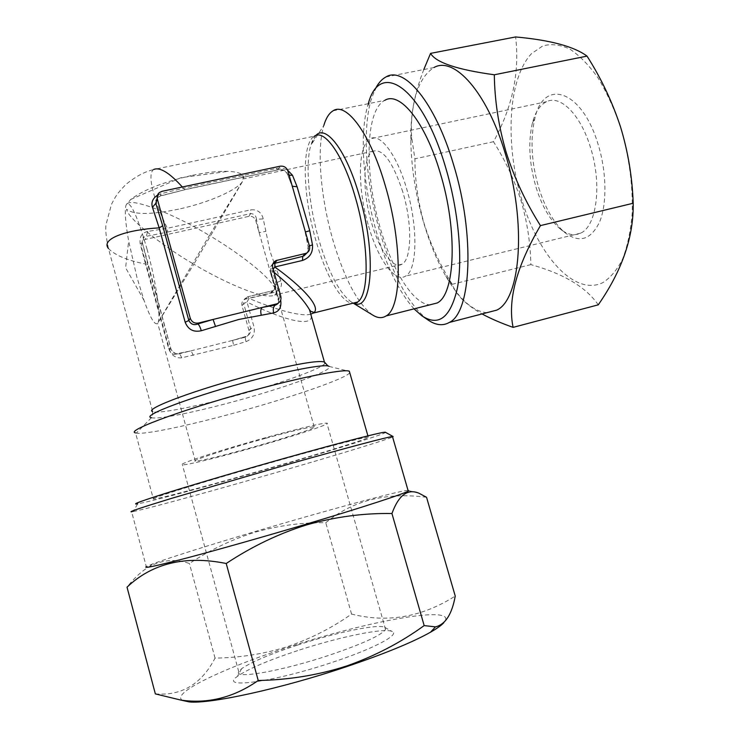 <?xml version="1.0" encoding="UTF-8"?>
<svg xmlns="http://www.w3.org/2000/svg" width="739" height="739" viewBox="0 0 739 739"><rect width="100%" height="100%" fill="white"/><g stroke="black" fill="none" stroke-linecap="round" stroke-linejoin="round"><path stroke-width="0.55" stroke-dasharray="3.69 2.77" d="M297.641 650.606C268.072 660.398 248.027 668.961 237.505 676.324C218.051 689.542 273.43 682.217 332.809 662.172C373.814 648.639 399.725 634.783 392.372 631.623C385.388 627.337 339.321 636.861 297.641 650.606M297.217 645.184C269.772 654.227 251.242 662.07 241.607 668.693L238.752 671.723C233.515 679.483 282.039 671.04 329.474 655.151C363.237 643.632 381.934 635.041 385.536 629.351L384.751 627.383C378.59 623.55 335.912 632.473 297.217 645.184M182.829 700.517C168.954 693.921 223.677 668.019 287.804 647.373C369.306 620.418 460.526 604.003 443.825 622.672M155.347 693.884C181.674 696.027 201.571 684.092 215.04 658.098C240.083 657.728 264.211 653.923 287.406 646.662C310.713 638.69 332.097 627.827 351.561 614.063C387.467 623.162 422.034 617.157 455.242 596.05M408.03 490.363L407.651 490.382C397.961 490.992 323.811 511.166 255.722 531.369C210.107 544.865 167.79 558.167 152.132 564.134L146.294 566.647L131.634 511.822L133.288 511.545L137.657 503.813C147.828 502.187 192.75 490.271 241.533 476.479C312.006 456.61 387.633 433.581 385.435 432.297M133.288 511.545C144.179 509.476 191.244 496.737 242.152 482.281C311.221 462.697 385.675 440.389 392.585 436.971M426.542 497.273C386.275 492.035 352.697 500.515 325.788 522.722C302.519 522.353 279.157 525.457 255.712 532.025C232.702 539.119 210.606 549.604 189.424 563.497C176.159 558.86 163.143 559.691 150.387 565.982C142.239 570.591 134.452 577.658 127.025 587.163M315.904 135.459L310.805 145.352C305.041 164.963 308.893 205.488 319.082 240.471C328.643 272.617 339.386 293.124 351.311 301.983L354.129 303.341M372.872 315.165C357.833 304.034 344.577 279.203 333.086 240.655C320.828 198.708 316.412 149.952 323.811 125.473L310.805 145.352M147.116 249.468C137.759 217.109 130.942 201.913 126.665 203.899L125.842 205.719C124.595 211.705 125.528 223.464 128.651 240.997L136.946 277.356L144.003 300.33C150.229 317.872 154.756 325.576 157.573 323.433L209.34 235.464C229.561 247.26 266.289 272.488 274.88 288.025C276.608 291.388 276.534 293.725 274.659 295.055C262.779 301.161 214.236 276.774 193.84 264.22L157.887 322.943C161.278 317.936 156.262 282.427 147.116 249.468M178.57 209.165C150.774 214.855 133.426 214.864 126.517 209.211L126.951 210.827C131.718 221.839 165.157 247.648 193.84 264.22L243.048 180.621C238.364 189.747 208.269 202.846 178.57 209.165M192.528 175.291C206.615 172.381 218.467 171.069 228.074 171.365C236.064 171.688 241.043 173.102 243.02 175.586L243.048 180.621L209.34 235.464C175.282 214.522 132.281 197.692 127.33 203.752L130.683 199.475C143.421 189.831 164.04 181.776 192.528 175.291M402.792 191.918C392.778 161.702 382.774 148.151 372.789 151.283C362.516 156.548 362.424 192.537 371.662 223.169C379.44 250.382 393.259 269.883 401.988 264.192C411.678 259.5 412.519 223.871 402.792 191.918M268.451 436.878C302.251 427.687 321.724 423.105 326.878 423.133C332.864 423.567 287.249 438.301 243.205 450.421C212.647 458.891 185.905 465.302 182.413 464.822C175.217 464.877 221.081 449.829 268.451 436.878M333.012 110.841L384.742 100.375C364.77 110.527 364.382 175.605 380.714 229.561C392.705 271.074 413.295 304.191 429.922 304.828M349.778 372.77C345.409 379.107 284.737 399.623 227.289 414.893C183.937 426.523 144.271 434.726 136.299 433.109L135.56 432.906L153.389 499.111C158.626 498.807 199.077 488.146 244.046 475.426C308.228 457.349 376.299 436.518 368.262 437.091C364.558 437.128 329.696 446.097 282.797 459.298C211.308 479.352 142.599 500.645 153.389 499.111M274.363 286.344L275.176 285.411L270.89 274.095L274.363 286.344C274.954 289.198 273.993 291.305 271.472 292.662L244.895 299.277C242.383 300.662 241.422 302.778 242.004 305.632L248.978 330.518C249.579 333.622 248.452 335.829 245.607 337.132L176.797 354.397C173.305 354.914 170.94 353.538 169.674 350.268L141.167 246.105L142.867 240.609L145.269 239.427L248.877 216.351C252.193 215.954 254.465 217.321 255.694 220.453L270.89 274.095C271.573 272.488 273.55 271.222 276.82 270.298L270.104 251.593L263.25 218.901C261.532 212.25 257.329 209.239 250.641 209.858L167.347 228.286C155.578 204.5 146.128 174.718 153.647 169.499L314.38 136.179C301.106 143.717 302.851 196.371 316.024 240.932C325.723 275.074 341.021 302.316 352.383 303.35M310.768 314.186C300.348 317.096 273.485 308.754 249.089 298.427L247.011 302.011C277.476 317.484 311.359 328.467 311.387 316.375M280.857 280.894C277.596 281.864 275.702 283.37 275.176 285.411C276.395 287.443 275.786 289.152 273.338 290.547L247.583 296.838L249.089 298.427L274.021 292.404C280.312 290.251 282.594 286.418 280.857 280.894L276.82 270.298M324.957 363.246C322.925 368.65 273.513 385.887 226.263 398.238C189.923 407.854 157.398 413.969 152.659 411.568L108.457 248.516C114.961 255.26 127.32 260.433 145.537 264.026L168.631 348.411C171.162 355.21 175.503 358.35 181.655 357.833L233.589 345.307L232.609 340.42L231.981 340.577M265.975 438.199C293.789 430.634 309.872 426.856 314.214 426.846C319.23 427.17 281.698 439.308 245.219 449.34C217.405 456.97 200.786 460.905 195.382 461.145C189.544 461.154 227.252 448.804 265.975 438.199M538.805 187.863C545.114 207.936 553.64 222.725 564.384 232.222C578.988 243.528 590.72 240.12 599.578 222.005C607.153 203.862 606.719 171.836 597.99 143.957C581.658 89.243 543.488 78.122 534.907 118.249C530.048 139.154 531.35 162.358 538.805 187.863M536.108 187.457C541.973 206.107 549.853 219.816 559.765 228.573C567.081 234.651 574.009 236.184 580.558 233.164C596.715 226.522 602.359 184.066 590.332 146.969C580.457 114.425 560.245 94.62 546.555 101.686C540.052 104.883 535.35 111.959 532.431 122.905C527.96 142.23 529.189 163.753 536.108 187.457M521.956 200.361C504.931 144.955 507.619 78.676 531.627 53.541L542.805 45.92C551.183 43.601 560.144 44.626 569.677 48.986C579.339 55.342 588.743 64.903 597.888 77.669C606.617 92.089 614.192 108.587 620.603 127.173C629.203 156.751 633.055 185.637 632.159 213.82C630.635 231.261 627.448 246.336 622.607 259.047C616.973 270.077 610.285 277.993 602.544 282.797C574.231 296.163 538.703 255.934 521.956 200.361M598.257 304.837C585.953 287.074 563.487 273.661 530.861 264.617C530.417 242.845 527.156 221.561 521.05 200.768C514.372 179.836 505.18 160.151 493.476 141.712C512.432 107.238 519.813 72.311 515.619 36.95M414.025 308.865C399.263 292.265 386.857 267.075 376.816 233.302C363.505 188.26 359.145 135.93 367.588 106.12L368.308 103.7M427.558 319.664C408.833 304.662 393.093 275.933 380.336 233.478C366.452 186.514 361.953 131.93 370.886 100.559L374.618 90.361M486.983 312.662C473.006 311.516 459.288 299.369 445.839 276.201C437.165 261.015 429.83 243.39 423.853 223.307C415.688 195.438 411.337 167.919 410.801 140.733C410.514 102 418.237 77.595 433.959 67.535L385.924 76.976M423.807 69.531C414.191 94.204 410.145 116.808 411.66 137.352L414.902 158.83C414.93 180.251 417.988 201.793 424.094 223.446C430.661 244.701 440.038 264.987 452.222 284.293L452.804 285.623C456.702 295.563 466.448 305.004 482.05 313.946M368.622 226.217C378.035 259.177 394.838 283.092 405.535 276.127C417.249 270.483 418.376 227.215 406.487 188.223C396.575 154.063 379.809 132.447 370.036 138.877C357.464 145.361 357.464 189.166 368.622 226.217M530.861 264.617L452.222 284.293M493.476 141.712L414.902 158.83M147.745 231.436C141.749 232.859 139.228 236.96 140.179 243.741L145.537 264.026L147.782 264.525L142.35 242.651L144.179 236.757L167.559 232.074L167.347 228.286L147.745 231.436L145.269 239.427M157.453 195.188L160.816 193.729L183.457 188.233L184.759 189.757L160.418 195.863L157.564 197.599L159.255 192.639M182.33 186.995L183.457 188.233L276.155 168.492C280.284 167.716 284.109 168.27 287.619 170.155M233.589 345.307L246.004 341.649C252.479 338.998 255.177 334.176 254.077 327.155L247.011 302.011L243.667 303.59L250.706 328.661C250.937 332.402 249.505 334.943 246.41 336.282L232.609 340.42L245.773 336.513L245.089 337.289M273.993 272.238L272.469 270.973L280.432 299.046L278.529 298.999L280.802 296.256M275.943 304.911C278.344 304.551 279.222 302.463 278.575 298.658L270.585 270.446L272.737 267.804M303.821 255.99C307.156 253.773 308.69 250.881 308.412 247.316L309.475 246.096M289.134 175.245L287.277 174.007L286.926 172.436C285.383 170.136 282.39 169.222 277.947 169.702L280.127 166.201M181.655 357.833C180.593 354.628 179.171 353.224 177.397 353.63L177.295 353.676C174.561 353.999 172.39 352.291 170.792 348.549L147.782 264.525M167.559 232.074L250.567 213.636C254.188 213.756 256.147 215.649 256.442 219.307L263.25 218.901M160.816 193.729L160.603 195.974L161.998 191.318M292.293 186.246L287.277 174.007C286.307 170.395 278.233 169.037 277.762 169.915L184.879 189.563M140.179 243.741L142.35 242.651L141.167 246.105M293.143 189.221L286.926 172.436L287.896 170.94M305.41 231.944L308.135 246.817L304.256 227.945M309.41 245.875L308.135 246.817L307.23 252.701M255.694 220.453L256.442 219.307L259.13 232.6L265.763 231.372M193.184 355.477C192.168 352.272 190.995 350.831 189.664 351.154L177.397 353.63C177.462 354.581 171.374 352.106 170.774 348.365L169.674 350.268M190.237 351.034L177.295 353.676L176.797 354.397M246.004 341.649C245.172 338.416 245.089 336.707 245.773 336.513L246.41 336.282L245.607 337.132M273.171 269.356L272.469 270.973L270.548 270.834L278.529 298.999L278.548 302.981M215.04 658.098L189.424 563.497M351.561 614.063L325.788 522.722M152.659 411.568C152.382 416.214 151.975 418.256 151.44 417.701C157.518 419.567 190.533 413.11 227.169 403.374C280.109 389.499 334.915 370.045 329.123 366.415L349.371 371.375M272.894 263.86L270.751 266.659L270.548 270.834L271.148 265.707L272.922 263.786M242.004 305.632L243.667 303.59L244.184 299.36L247.583 296.838L245.893 298.935M248.978 330.518L250.706 328.661L254.077 327.155M248.877 216.351L250.567 213.636L250.641 209.858M270.548 292.977L272.488 290.778L274.021 292.404M276.155 168.492L277.762 169.915L184.759 189.757L160.603 195.974L157.564 197.599M168.631 348.411L170.774 348.365L142.415 242.808C142.017 239.482 142.609 237.459 144.197 236.748L142.867 240.609M241.607 668.693L237.505 676.324M408.713 490.65L419.031 493.246M351.311 301.983L353.602 303.387M144.003 300.33L125.593 267.758L128.651 240.997M126.951 210.827L126.517 209.211M130.683 199.475L180.963 177.683L228.074 171.365M372.789 151.283L243.999 178.81M385.536 629.351L326.878 423.133M311.368 143.569L314.38 136.179M327.931 365.971L329.123 366.415M151.44 417.701L136.299 433.109M314.214 426.846L274.88 288.025M559.765 228.573L564.384 232.222M367.588 106.12L370.886 100.559M410.801 140.733L411.66 137.352M580.558 233.164L405.535 276.127M546.555 101.686L370.036 138.877M445.839 276.201L452.804 285.623M421.803 315.756L422.893 316.504M532.431 122.905L534.907 118.249M368.262 437.091L367.911 435.862M195.382 461.145L157.758 323.506M108.457 248.516C106.019 237.182 105.234 229.118 106.083 224.333L111.497 204.278C115.266 197.184 116.162 194.375 126.129 184.242C138.304 174.478 146.156 171.559 153.647 169.499M271.472 292.662L273.338 290.547L247.639 296.773L244.895 299.277M352.512 302.657L353.501 303.073M238.752 671.723L182.413 464.822M401.988 264.192L274.659 295.055M243.907 178.727L243.02 175.586M127.33 203.752L126.665 203.899M152.132 564.134L150.387 565.982M384.751 627.383L392.372 631.623"/><path stroke-width="1.11" d="M443.825 622.672C441.488 625.296 437.054 628.473 430.514 632.205C412.593 642.274 384.585 653.766 346.508 666.68C281.762 688.545 209.386 704.332 189.092 701.884L182.829 700.517M455.242 596.05C451.991 614.192 445.405 624.473 435.474 626.875L424.168 625.591C400.769 642.561 374.922 656.029 346.609 665.996C318.417 675.076 288.949 679.908 258.225 680.499L226.217 563.497C252.11 546.37 279.028 533.466 306.99 524.801C335.478 516.783 363.8 513.023 391.947 513.531C398.598 495.185 407.632 488.424 419.031 493.246L426.542 497.273L455.242 596.05M393.093 436.537L385.435 432.297C385.407 431.049 344.679 441.405 286.409 457.792C244.877 469.468 199.576 482.77 170.635 491.758C141.583 500.857 130.6 504.876 137.657 503.813M392.585 436.971L393.12 436.555L392.464 436.537C388.178 436.804 346.656 447.76 289.596 463.898L171.891 498.252C141.186 507.647 127.764 512.164 131.634 511.822M408.03 490.363L408.233 491.047C404.593 493.615 363.588 507.065 306.482 524.071C264.738 536.505 218.883 549.502 187.974 557.677C156.788 565.843 142.895 568.836 146.294 566.647M354.129 303.341C372.244 312.32 376.724 253.449 359.182 195.262C346.351 150.47 325.853 124.004 315.904 135.459M323.811 125.473C326.001 118.111 329.067 113.233 333.012 110.841C346.212 101.631 370.156 133.389 385.037 184.852C402.875 243.861 402.034 308.108 386.063 315.959C382.137 318.426 377.74 318.158 372.872 315.165L353.602 303.387M429.922 304.828L437.146 302.99C455.104 294.667 458.023 230.753 440.111 172.593C425.239 121.87 399.697 90.897 384.742 100.375M135.56 432.906C123.884 430.902 191.318 406.441 262.77 387.818C309.613 375.449 344.974 368.927 349.325 371.209L349.778 372.77M287.619 170.155L292.478 175.245L297.106 186.745L309.752 230.762L305.41 231.944M309.752 230.762L312.486 244.895C313.077 252.636 309.743 257.819 302.473 260.461L274.769 266.991C302.002 286.473 322.324 307.775 313.29 313.077L310.768 314.186M276.986 303.794L275.933 304.911L262.179 307.442L198.431 323.035C194.44 323.599 191.715 322.01 190.265 318.26L157.315 198.902L157.148 196.435L157.961 194.126L159.255 192.639L161.998 191.318L280.127 166.201C283.896 165.785 286.483 167.365 287.896 170.94L309.475 246.096C310.158 249.357 309.078 251.75 306.223 253.274L275.998 260.581C273.144 262.133 272.054 264.544 272.737 267.804L280.802 296.256C281.504 299.812 280.229 302.316 276.986 303.794L262.179 307.442C260.673 308.791 260.377 311.396 261.283 315.257L238.771 319.46L201.294 330.739C193.544 332.448 188.168 329.622 185.175 322.25L159.171 227.871C128.161 229.552 100.208 238.521 108.457 248.516M430.569 53.374L515.619 36.95C550.176 40.072 573.991 46.455 587.034 56.109C601.13 78.26 612.298 101.862 620.529 126.905C628.076 151.781 632.298 177.221 633.203 203.243L540.44 225.607C525.678 202.246 514.242 177.776 506.132 152.197C498.576 126.157 494.64 100.347 494.317 74.778C457.053 69.66 435.798 62.519 430.569 53.374L423.807 69.531M368.308 103.7C379.726 59.416 421.941 86.371 445.589 167.337C458.54 210.513 462.928 259.177 457.312 288.496C450.43 317.77 438.596 326.86 421.803 315.756L414.025 308.865M374.618 90.361C377.657 83.867 381.426 79.406 385.924 76.976C404.076 65.605 435.234 102.462 453.404 164.141C475.334 235.048 471.233 312.412 449.404 322.407C442.781 326.195 435.502 325.28 427.558 319.664L422.893 316.504M433.959 67.535C453.986 55.887 486.881 91.876 505.033 152.733C527.027 222.642 520.653 299.628 496.7 310.14L486.983 312.662M482.05 313.946C490.853 318.703 501.208 323.174 513.106 327.368C507.453 300.228 516.57 266.308 540.44 225.607M633.203 203.243C633.739 236.776 622.09 270.64 598.257 304.837L513.106 327.368M587.034 56.109L494.317 74.778M157.139 198.006L155.79 203.354L162.7 225.811L159.171 227.871L152.437 207.308C151.005 202.523 152.677 198.477 157.453 195.188M153.647 169.499C159.846 166.857 169.407 172.686 182.33 186.995M311.387 316.375L309.502 309.761C303.433 299.295 291.6 286.787 273.993 272.238M280.691 300.108C281.688 307.119 279.342 311.387 273.661 312.902L261.283 315.257M162.7 225.811L188.824 320.504C190.902 324.329 193.886 325.493 197.775 323.987C198.967 324.652 200.14 326.906 201.294 330.739M272.922 263.786L302.759 256.368L306.223 253.274M157.315 198.902L155.79 203.354L152.437 207.308M292.478 175.245L289.134 175.245M198.431 323.035L197.775 323.987L213.072 319.451L215.548 326.518M297.106 186.745L292.293 186.246M276.395 303.969L275.453 304.976C273.412 306.417 272.811 309.059 273.661 312.902M312.486 244.895L309.41 245.875M277.125 260.193L274.945 262.899L274.769 266.991L273.171 269.356M258.225 680.499C233.82 697.524 208.019 704.055 180.824 700.082L155.347 693.884L127.025 587.163C152.41 563.146 185.48 555.257 226.217 563.497M424.168 625.591L391.947 513.531M352.383 303.35L357.297 302.122C369.537 295.859 369.278 243.972 355.071 196.5C343.182 155.014 324.486 128.789 314.38 136.179M152.659 411.568C143.292 409.203 197.239 389.037 254.161 374.433C294.51 364.253 317.927 360.105 324.421 361.99L324.957 363.246M329.123 366.415C326.527 363.782 296.265 368.973 256.248 379.458C195.992 395.005 139.643 416.029 151.44 417.701M185.175 322.25L188.824 320.504L190.265 318.26M302.473 260.461L302.759 256.368L305.17 253.616M430.514 632.205L435.474 626.875M392.464 436.537L408.233 491.047M408.067 490.484L408.713 490.65M353.501 303.073C356.706 302.925 357.972 302.611 357.297 302.122L313.29 313.077L313.05 311.987L310.962 311.535L309.512 309.77L324.421 361.99L327.931 365.971M437.146 302.99L386.063 315.959M449.404 322.407L496.7 310.14M367.911 435.862L349.325 371.209M272.894 263.86L275.998 260.581M304.256 227.945L302.233 220.869M295.083 195.974L293.143 189.221M275.943 304.911L278.548 302.981M303.812 255.999L307.23 252.701M189.092 701.884L180.824 700.082"/></g></svg>

